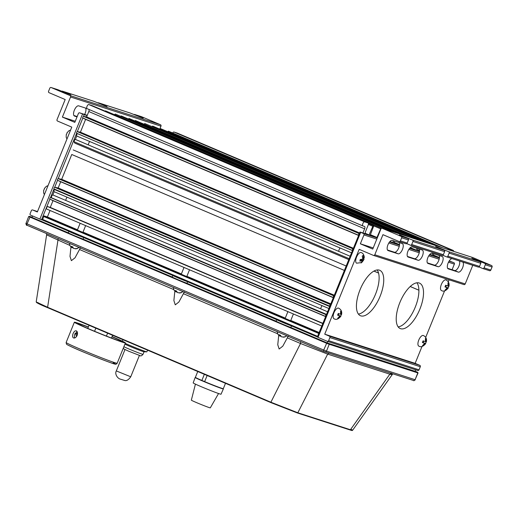 <?xml version="1.0" encoding="UTF-8"?>
<svg xmlns="http://www.w3.org/2000/svg" width="518" height="518" viewBox="0 0 518 518"><rect width="100%" height="100%" fill="white"/><g stroke="black" fill="none" stroke-linecap="round" stroke-linejoin="round"><path stroke-width="0.78" d="M453.593 251.347A2.221 0.945 113 0 0 453.231 250.44A2.221 0.945 113 0 0 453.198 250.427L449.76 249.313A2.221 0.945 113 0 0 448.795 249.799M177.441 133.165A2.221 0.945 113 0 0 177.409 133.145A2.221 0.945 113 0 0 177.376 133.132L173.938 132.025A2.221 0.945 113 0 0 172.63 132.964M326.411 314.672L51.295 197.682L326.521 314.394M329.713 306.546L54.526 189.523L54.584 189.187L329.836 306.235M350.155 256.248L75.518 139.459A1.444 0.615 113 0 0 74.579 140.164A1.444 0.615 113 0 0 74.165 141.744A5.562 2.37 113 0 0 75.019 143.195L348.789 259.609M89.018 109.486A2.221 0.945 -67 0 1 88.792 111.538L86.616 116.893L83.534 116.369A0.887 0.376 113 0 0 82.848 117.055A0.887 0.376 113 0 0 82.854 118.007A0.887 0.376 113 0 0 82.867 118.013L85.612 119.367L80.407 132.187L77.324 131.611A0.887 0.376 113 0 0 76.651 132.323A0.887 0.376 113 0 0 76.658 133.256L77.409 133.612A1.444 0.615 113 0 0 76.677 135.01A1.444 0.615 113 0 0 76.852 136.046L351.534 252.849M92.269 105.685A2.221 0.945 113 0 0 92.236 105.666A2.221 0.945 113 0 0 92.204 105.653L88.766 104.545A2.221 0.945 113 0 0 87.043 106.274A2.221 0.945 113 0 0 87.063 108.651A2.221 0.945 113 0 0 87.095 108.663L362.853 225.926M365.585 233.799L369.088 234.932L372.798 226.308A0.887 0.376 -67 0 1 373.491 225.641A0.887 0.376 -67 0 1 373.523 226.541L370.176 235.282L376.955 237.471L380.665 228.839A0.887 0.376 -67 0 1 381.358 228.179L105.536 110.891A0.887 0.376 113 0 0 105.089 111.13M389.834 230.775L115.384 114.064A0.887 0.376 113 0 0 114.685 114.731L114.666 114.776M395.72 232.673L121.27 115.967A0.887 0.376 113 0 0 120.726 116.336M403.587 235.211L129.131 118.505A0.887 0.376 113 0 0 128.496 119.036M409.913 237.25L135.463 120.545A0.887 0.376 113 0 0 134.9 120.953M409.984 237.276L144.172 124.249A0.887 0.376 113 0 1 144.865 123.575L419.315 240.287M427.182 242.825L152.732 126.114A0.887 0.376 113 0 0 152.098 126.651M435.049 245.364L160.599 128.652A0.887 0.376 113 0 0 159.965 129.189M442.916 247.902L168.467 131.19A0.887 0.376 113 0 0 167.832 131.727M50.045 210.476L47.41 216.971L44.062 215.896L42.392 220.014L41.531 219.736L49.883 199.177M51.295 197.682L50.57 197.546A0.887 0.376 113 0 0 49.896 198.258A0.887 0.376 113 0 0 49.903 199.19L53.011 200.66L50.265 207.414L47.734 206.598A1.334 0.57 113 0 0 46.704 207.634A1.334 0.57 113 0 0 46.711 209.058A1.334 0.57 113 0 0 46.737 209.071L321.788 326.036L46.711 209.058M327.59 311.771L52.914 194.969A1.554 0.66 113 0 0 51.91 195.726A1.554 0.66 113 0 0 51.457 197.429M54.526 189.523A1.457 0.622 113 0 0 54.183 191.718L328.904 308.54M344.392 270.428L71.756 154.493L61.687 179.293L58.269 178.652A0.887 0.376 113 0 0 58.249 178.645A0.887 0.376 113 0 0 57.556 179.312A0.887 0.376 113 0 0 57.543 180.283L60.684 181.766L58.178 187.943L54.733 187.302A0.887 0.376 113 0 0 54.053 188.015A0.887 0.376 113 0 0 54.066 188.947L54.584 189.187M57.543 180.283L333.359 297.565A0.887 0.376 -67 0 1 333.365 296.639A0.887 0.376 -67 0 1 334.026 295.927M54.066 188.947L329.843 306.216A0.887 0.376 -67 0 1 329.882 305.303A0.887 0.376 -67 0 1 330.51 304.59L54.733 187.302M49.903 199.19L325.68 316.459A0.887 0.376 -67 0 1 325.718 315.546A0.887 0.376 -67 0 1 326.34 314.834M439.432 257.627L433.106 255.588L433.799 253.768M432.789 253.444L432.018 255.238L429.72 254.493M419.522 251.204L417.372 250.511L418.065 248.698M417.055 248.368L416.284 250.162L409.809 248.07M399.54 244.761L393.771 242.897L394.47 241.084M393.46 240.753L392.689 242.547L389.827 241.628M381.358 228.179A0.887 0.376 -67 0 1 381.488 228.36A1.114 1.004 107.9 0 1 382.265 228.334L401.152 236.37A1.114 1.004 107.9 0 1 401.664 237.788L400.408 240.876A1.114 1.004 107.9 0 1 399.061 241.517L382.951 234.667L374.792 254.765A1.114 1.004 107.9 0 1 373.446 255.4L359.188 249.333L324.734 334.175L329.364 336.15A1.114 1.004 107.9 0 1 329.875 337.568L328.619 340.656A1.114 1.004 107.9 0 1 327.279 341.297L318.02 337.36L360.664 232.336L363.442 233.514A1.114 1.004 107.9 0 1 363.947 234.939L360.353 243.797L372.759 249.067L380.918 228.969A1.114 1.004 107.9 0 1 381.488 228.36M365.656 233.825A2.221 0.945 -67 0 1 365.617 233.812A2.221 0.945 -67 0 1 365.585 231.475L368.091 225.298A2.221 0.945 113 0 0 368.058 222.96A2.221 0.945 113 0 0 368.026 222.947L364.588 221.84A2.221 0.945 113 0 0 362.865 223.562A2.221 0.945 113 0 0 362.885 225.945A2.221 0.945 113 0 0 362.917 225.958L364.542 226.483A2.221 0.945 -67 0 1 364.581 226.495A2.221 0.945 -67 0 1 364.614 228.833L362.943 232.951M58.223 178.639L76.651 133.256L352.473 250.544A0.887 0.376 -67 0 1 352.473 249.611A0.887 0.376 -67 0 1 353.14 248.899L77.324 131.611L82.841 118.007L358.67 235.301A0.887 0.376 -67 0 1 358.663 234.363A0.887 0.376 -67 0 1 359.343 233.65L83.534 116.369M432.018 255.238L429.875 254.325M392.689 242.547L390.022 241.414M376.955 237.471L370.402 234.686M439.439 257.582L433.333 254.992M352.46 250.576L77.409 133.612M353.399 248.271L80.407 132.187M85.612 119.367L358.611 235.457M358.663 235.295L82.867 118.013M359.615 232.983L86.616 116.893M369.088 234.932L365.294 233.32M399.546 244.658L394.004 242.301M416.284 250.162L410.269 247.604M419.548 250.738L417.599 249.916M373.931 271.095L378.574 273.07M410.224 286.532L418.907 290.222M418.907 290.19L410.25 286.506M378.561 273.031L373.964 271.076M47.41 216.971L77.499 229.765M83.003 232.109L181.384 273.944M186.888 276.282L285.269 318.117M290.773 320.461L319.153 332.53M322.882 323.342L50.265 207.414M53.011 200.66L325.628 316.589M330.801 303.872L58.178 187.943M60.684 181.766L333.307 297.695M334.311 295.228L61.687 179.293M58.262 178.652L334.032 295.92L58.249 178.645M346.192 265.999L73.2 149.916M358.391 314.076A24.683 10.509 113 0 0 375.492 294.276A24.683 10.509 113 0 0 377.156 269.962M360.049 289.769A24.683 10.509 -67 0 1 379.746 270.286A24.683 10.509 -67 0 1 380.121 296.244A24.683 10.509 -67 0 1 360.431 315.721A24.683 10.509 -67 0 1 360.049 289.769M398.174 326.91A24.683 10.509 113 0 0 415.274 307.109A24.683 10.509 113 0 0 416.938 282.802M399.838 302.603A24.683 10.509 -67 0 1 419.528 283.126A24.683 10.509 -67 0 1 419.904 309.078A24.683 10.509 -67 0 1 400.213 328.554A24.683 10.509 -67 0 1 399.838 302.603M327.434 341.343L417.689 370.467A1.114 1.004 -72.1 0 0 419.036 369.833L420.292 366.744A1.114 1.004 -72.1 0 0 419.781 365.32L415.151 363.351L422.021 346.432M373.601 255.452L463.863 284.57A1.114 1.004 -72.1 0 0 465.203 283.935L472.772 265.3M482.854 268.551L489.478 270.687A1.114 1.004 -72.1 0 0 490.824 270.053L492.074 266.964A1.114 1.004 -72.1 0 0 491.569 265.54L472.681 257.504A1.114 1.004 -72.1 0 0 472.526 257.459M446.684 256.883L478.172 267.042A1.114 1.004 -72.1 0 0 479.519 266.401L480.775 263.312A1.114 1.004 -72.1 0 0 480.264 261.894L471.82 258.165L484.79 263.351A1.114 1.004 107.9 0 1 485.295 264.776L484.039 267.864A1.114 1.004 107.9 0 1 482.698 268.499L479.066 266.951M410.521 245.215L442.009 255.374A1.114 1.004 -72.1 0 0 443.356 254.733L444.606 251.644A1.114 1.004 -72.1 0 0 444.101 250.226L435.651 246.497L448.62 251.683A1.114 1.004 107.9 0 1 449.125 253.108L447.876 256.196A1.114 1.004 107.9 0 1 446.529 256.831L442.896 255.283M399.216 241.563L405.847 243.706A1.114 1.004 -72.1 0 0 407.187 243.065L408.443 239.976A1.114 1.004 -72.1 0 0 407.931 238.552L399.488 234.829L412.457 240.015A1.114 1.004 107.9 0 1 412.963 241.44L411.706 244.528A1.114 1.004 107.9 0 1 410.366 245.163L406.734 243.615M452.084 269.723L454.364 264.109A1.114 1.004 -72.1 0 0 453.852 262.684L449.235 260.91M439.419 257.744L429.636 254.591M419.515 251.321L417.961 250.822M399.533 244.872L389.75 241.718M377.369 237.723L360.664 232.336M425.686 337.406L444.599 290.831M448.264 281.811L449.074 279.804M407.439 256.442L414.419 258.689A5.517 2.35 113 0 0 418.324 255.219A5.517 2.35 113 0 0 419.23 249.074M447.623 268.285L454.603 270.538A5.517 2.35 113 0 0 458.462 267.152A5.517 2.35 113 0 0 459.46 261.007M427.35 262.866L434.33 265.112A5.517 2.35 113 0 0 438.234 261.642A5.517 2.35 113 0 0 439.141 255.497M387.458 249.993L394.438 252.247A5.517 2.35 113 0 0 398.342 248.776A5.517 2.35 113 0 0 399.248 242.625M412.25 246.821L422.274 250.052A5.517 2.35 -67 0 1 422.358 250.084A5.517 2.35 -67 0 1 422.397 255.983A5.517 2.35 -67 0 1 418.123 260.263L408.106 257.032A5.517 2.35 -67 0 1 408.022 256.999A5.517 2.35 -67 0 1 407.977 251.107A5.517 2.35 -67 0 1 412.25 246.821M462.781 262.076A5.517 2.35 -67 0 1 462.451 268.13A5.517 2.35 -67 0 1 458.307 272.112L448.29 268.881A5.517 2.35 -67 0 1 448.206 268.848A5.517 2.35 -67 0 1 447.999 263.358A5.517 2.35 -67 0 1 452.052 258.618M432.161 253.244L442.178 256.475A5.517 2.35 -67 0 1 442.262 256.507A5.517 2.35 -67 0 1 442.307 262.406A5.517 2.35 -67 0 1 438.034 266.692L428.017 263.455A5.517 2.35 -67 0 1 427.933 263.422A5.517 2.35 -67 0 1 427.887 257.53A5.517 2.35 -67 0 1 432.161 253.244M392.268 240.371L402.292 243.602A5.517 2.35 -67 0 1 402.376 243.635A5.517 2.35 -67 0 1 402.415 249.534A5.517 2.35 -67 0 1 398.141 253.82L388.124 250.589A5.517 2.35 -67 0 1 388.04 250.557A5.517 2.35 -67 0 1 387.995 244.658A5.517 2.35 -67 0 1 392.268 240.371M415.151 363.351L324.734 334.175M373.219 247.941L360.353 243.797M82.524 114.057L39.88 219.082L30.62 215.145A1.114 1.004 107.9 0 1 30.109 213.72L31.365 210.632A1.114 1.004 107.9 0 1 32.712 209.997L37.341 211.966L71.788 127.124L57.53 121.057A1.114 1.004 107.9 0 1 57.025 119.639L65.184 99.54L49.074 92.69A1.114 1.004 107.9 0 1 48.569 91.265L49.819 88.177A1.114 1.004 107.9 0 1 51.165 87.536L70.053 95.571A1.114 1.004 107.9 0 1 70.558 96.996L62.4 117.094L74.806 122.371L78.399 113.513A1.114 1.004 107.9 0 1 79.746 112.879L87.115 115.656M159.777 129.112L160.975 126.165A1.114 1.004 -72.1 0 0 160.47 124.741L141.582 116.712A1.114 1.004 -72.1 0 0 141.427 116.66M133.909 114.607A1.114 1.004 107.9 0 1 134.797 114.523L143.246 118.246L130.277 113.06A1.114 1.004 -72.1 0 0 130.122 113.015M97.74 102.94A1.114 1.004 107.9 0 1 98.634 102.855L107.077 106.578L94.114 101.392A1.114 1.004 -72.1 0 0 93.959 101.347M61.577 91.272A1.114 1.004 107.9 0 1 62.464 91.187L70.914 94.911L57.945 89.724A1.114 1.004 -72.1 0 0 57.789 89.679M62.4 117.094L75.265 121.244M77.04 116.88L74.514 116.064A5.517 2.35 -67 0 1 74.43 116.032A5.517 2.35 -67 0 1 74.385 110.133A5.517 2.35 -67 0 1 78.665 105.847L86.875 108.502M73.854 115.469L77.176 116.544M84.635 114.452A5.517 2.35 113 0 0 85.638 108.1M39.88 219.082L41.531 219.736M362.076 259.298L363.636 259.958A1.774 0.758 113 0 1 363.215 260.683L361.545 262.704L360.988 262.943L362.244 261.208A1.774 0.758 113 0 1 362.017 260.845L359.88 261.156L360.165 259.537L362.309 259.227A1.774 0.758 113 0 1 362.73 258.501L362.218 256.021L363.189 255.491L363.694 257.97A1.774 0.758 113 0 1 363.921 258.34L363.636 259.958L364.012 258.896L362.73 258.352M363.992 259.447L361.545 262.704M364.329 257.543C364.031 254.765 362.976 253.095 361.156 252.538A5.782 2.46 113 0 0 359.809 252.719A5.782 2.46 113 0 0 356.144 258.223A5.782 2.46 113 0 0 356.63 263.176L361.797 262.548M362.665 257.53L363.694 257.97M362.017 260.845L360.139 260.049M363.921 258.34L362.697 257.815M363.215 260.683L360.509 259.531M340.099 247.986A2.991 1.276 113 0 0 338.727 251.385M125.246 343.389A13.345 0.466 22.1 0 0 138.274 348.815A13.345 0.466 22.1 0 0 146.808 351.851A13.345 0.466 22.1 0 0 146.853 351.845A13.345 0.466 22.1 0 0 146.872 351.832L147.552 350.162M124.935 344.159A10.71 0.369 22.1 0 0 135.515 348.698A10.71 0.369 22.1 0 0 144.004 351.78L146.808 351.851M322.079 305.639A2.991 1.276 113 0 0 321.218 307.161A2.991 1.276 113 0 0 320.784 308.877M341.336 313.902A1.774 0.758 113 0 1 341.356 314.549L340.669 316.239A1.774 0.758 113 0 1 340.19 316.725L338.416 318.538L337.678 318.298L339.452 316.485A1.774 0.758 113 0 1 339.432 315.838L337.587 315.151L338.273 313.461L340.119 314.148A1.774 0.758 113 0 1 340.598 313.662L340.604 311.091L341.343 311.331L341.336 313.902L340.611 313.591M341.556 314.575C342.158 311.622 341.161 309.479 338.578 308.139A5.782 2.46 113 0 0 333.968 312.704A5.782 2.46 113 0 0 334.052 318.777C336.13 320.046 338.403 319.205 340.87 316.265M337.71 314.938L340.753 316.174L337.691 314.97M340.19 316.725L339.432 316.401M338.416 318.538L337.749 318.253M341.356 314.549L340.19 314.05M339.432 315.838L337.632 315.074M338.299 315.132L338.882 313.694M448.724 285.664A1.774 0.758 113 0 1 448.743 286.312L448.057 287.995A1.774 0.758 113 0 1 447.578 288.487L445.804 290.3L445.066 290.061L446.833 288.248A1.774 0.758 113 0 1 446.82 287.6L444.975 286.914L445.661 285.224L447.5 285.91A1.774 0.758 113 0 1 447.979 285.424L447.992 282.854L448.73 283.093L448.724 285.664L447.999 285.353M448.944 286.337C449.546 283.385 448.549 281.242 445.966 279.901A5.782 2.46 113 0 0 441.355 284.466A5.782 2.46 113 0 0 441.44 290.54C443.518 291.809 445.791 290.967 448.258 288.027M445.098 286.7L448.135 287.937L445.079 286.732M447.578 288.487L446.82 288.163M445.804 290.3L445.137 290.015M448.743 286.312L447.578 285.813M446.82 287.6L445.02 286.836M445.687 286.894L446.27 285.457M426.146 341.265A1.774 0.758 113 0 1 426.165 341.912L425.479 343.596A1.774 0.758 113 0 1 425 344.088L423.225 345.901L422.487 345.661L424.261 343.848A1.774 0.758 113 0 1 424.242 343.201L422.397 342.515L423.083 340.825L424.928 341.511A1.774 0.758 113 0 1 425.407 341.025L425.414 338.455L426.152 338.694L426.146 341.265L425.42 340.954M426.366 341.938C426.968 338.986 425.971 336.842 423.387 335.502A5.782 2.46 113 0 0 418.777 340.061A5.782 2.46 113 0 0 418.861 346.141C420.94 347.41 423.212 346.568 425.679 343.628M422.52 342.301L425.563 343.531L422.5 342.333M425 344.088L424.242 343.764M423.225 345.901L422.558 345.616M426.165 341.912L425 341.414M424.242 343.201L422.442 342.437M423.109 342.489L423.692 341.058M88.364 144.923A2.991 1.276 -67 0 1 88.798 143.13A2.991 1.276 -67 0 1 89.737 141.524M67.146 132.867L66.382 134.622M65.792 200.447A2.991 1.276 -67 0 1 66.226 198.731A2.991 1.276 -67 0 1 67.094 197.209M44.574 188.468L43.803 190.223M69.373 243.285L70.111 245.914L71.646 247.487L71.29 246.309L72.798 246.95L73.388 248.251L74.145 248.549L77.266 248.653L74.968 248.653M71.963 247.403L73.155 247.999M72.384 247.721L72.708 246.931M71.879 247.61L72.209 246.788M173.265 287.458L173.996 290.086L175.531 291.666L175.181 290.488L176.696 291.129L177.279 292.43L178.037 292.728L181.151 292.825L178.852 292.825M175.848 291.582L177.039 292.165M176.262 291.899L176.586 291.11M175.764 291.783L176.101 290.967M277.149 331.637L277.881 334.265L279.416 335.839L279.085 334.667L280.601 335.314L281.17 336.609L281.928 336.907L285.042 337.004L282.731 337.004M279.733 335.768L280.918 336.324M280.141 336.072L280.465 335.282M279.655 335.962L279.985 335.14M318.033 337.315L317.327 337.011L360.01 231.999L377.395 237.645M399.533 244.839L389.789 241.673M361.402 232.588L360.01 231.999M75.576 139.484A3.114 1.327 -67 0 1 76.023 137.697A3.114 1.327 -67 0 1 76.949 136.085M53.004 195.008A3.114 1.327 -67 0 1 53.445 193.298A3.114 1.327 -67 0 1 54.306 191.77M50.544 197.539L54.04 188.934M54.707 187.296L57.55 180.283M83.508 116.362L84.181 114.711M38.5 302.894C34.188 301.599 37.238 303.192 47.65 307.679L47.611 307.278L36.195 301.942L46.626 234.848L69.826 245.39M184.421 291.835L178.904 301.988L175.272 304.843L173.88 300.569L174.838 291.122M80.53 247.656L75.019 257.815L71.38 260.664L69.995 256.391L70.953 246.95M288.306 336.007L282.789 346.166L279.157 349.015L277.765 344.742L278.723 335.301M300.705 341.653L300.524 343.492L327.667 354.118L389.827 374.171C392.288 374.838 392.663 374.715 390.941 373.802M329.021 352.978L327.667 354.118L297.824 412.768L270.681 402.136L47.611 307.278L58.204 238.533M391.187 373.031L389.827 374.171L350.278 429.953L297.384 412.969M351.489 429.571C353.205 430.477 352.875 430.542 350.505 429.765L297.824 412.768L297.319 412.95L270.726 402.538L300.524 343.492L287.419 337.917M112.6 335.295L111.487 338.034M89.051 325.285L87.782 328.412M95.83 328.166L94.567 331.28M107.602 333.171L106.423 336.072M77.266 335.075L76.379 332.064A3.516 2.02 110.7 0 1 77.176 331.708M76.483 336.59L75.434 333.029L76.619 333.482A3.516 2.02 110.7 0 1 76.748 333.314M76.619 333.482L77.169 335.34M74.845 337.911A3.516 2.02 110.7 0 1 75.434 333.029M276.075 321.205L276.703 319.658A10.405 0.363 22.1 0 0 291.492 325.945L290.863 327.493A10.405 0.363 22.1 0 1 276.075 321.205L186.979 283.314A10.405 0.363 22.1 0 1 172.19 277.026L172.818 275.485A10.405 0.363 22.1 0 0 187.607 281.773L186.979 283.314M68.305 232.847L68.933 231.306A10.405 0.363 22.1 0 0 83.722 237.594L83.094 239.141A10.405 0.363 22.1 0 1 68.305 232.847L31.999 217.411L32.582 215.98M290.863 327.493L327.175 342.929L415.054 371.283L415.656 369.813M68.933 231.306L42.308 219.988M172.818 275.485L83.722 237.594M276.703 319.658L187.607 281.773M317.353 336.946L291.492 325.945M172.19 277.026L83.094 239.141M327.175 342.929L327.771 341.459M197.811 378.639A12.542 0.434 22.1 0 0 204.17 381.559A12.542 0.434 22.1 0 0 220.668 387.917M195.603 377.525A15.21 0.531 22.1 0 0 195.176 377.48L193.162 382.906A15.035 0.524 22.1 0 0 200.984 386.583A15.035 0.524 22.1 0 0 221.024 394.217L223.362 388.927A15.21 0.531 22.1 0 0 223.025 388.662M195.176 377.48A15.21 0.531 22.1 0 0 203.082 381.209A15.21 0.531 22.1 0 0 223.362 388.927M195.422 384.129L191.343 400.155A10.23 0.356 22.1 0 0 196.665 402.661A10.23 0.356 22.1 0 0 210.302 407.854L218.551 393.525M204.662 381.585L201.871 380.445L204.357 374.32M207.135 375.498L204.642 381.624A15.08 0.524 22.1 0 0 223.323 388.668L225.498 383.307M197.746 371.503L195.383 377.324A15.08 0.524 22.1 0 0 201.871 380.445M88.364 326.975A27.551 0.958 22.1 0 0 74.372 322.202A27.551 0.958 22.1 0 0 78.885 324.637A27.551 0.958 22.1 0 0 107.323 336.57A27.551 0.958 22.1 0 0 125.427 342.935A27.551 0.958 22.1 0 0 121.477 340.773L120.312 340.229A27.551 0.958 22.1 0 0 112.069 336.596M76.36 330.86C77.57 331.662 77.829 333.178 77.143 335.411C76.081 337.477 74.864 338.325 73.485 337.943C72.416 337.186 72.293 335.722 73.116 333.54C74.035 331.416 75.123 330.523 76.36 330.86L76.275 330.821M112.017 336.732A23.951 0.829 -157.9 0 1 118.162 339.465A23.951 0.829 -157.9 0 1 122.093 341.582A23.951 0.829 -157.9 0 1 106.345 336.046A23.951 0.829 -157.9 0 1 81.637 325.673A23.951 0.829 -157.9 0 1 77.706 323.562A23.951 0.829 -157.9 0 1 88.313 327.104M177.376 133.132L453.198 250.427M349.164 258.683L74.165 141.744M88.792 111.538L364.614 228.833M364.588 221.84L88.766 104.545M368.026 222.947L92.204 105.653M372.798 226.308L368.356 224.417M380.665 228.839L373.627 225.848M381.721 228.283L114.685 114.731M449.76 249.313L173.938 132.025M317.359 336.94L42.392 220.014L317.359 336.94M42.372 219.308L317.599 336.344M318.771 333.462L43.544 216.42M319.03 332.821L44.062 215.896M322.798 323.562L47.734 206.598M326.353 314.814L50.57 197.546M329.875 337.568L420.292 366.744M382.265 228.334L472.681 257.504M401.664 237.788L408.443 239.976M412.963 241.44L444.606 251.644M449.125 253.108L480.775 263.312M485.295 264.776L492.074 266.964M363.947 234.939L376.813 239.089M388.85 242.974L399.261 246.335M408.831 249.417L419.243 252.778M428.742 255.84L439.154 259.201M448.491 262.218L454.364 264.109M453.852 262.684L449.087 261.15M439.387 258.022L429.454 254.811M419.483 251.593L409.544 248.387M399.501 245.15L389.562 241.945M377.266 237.976L363.442 233.514M491.569 265.54L484.79 263.351M479.072 261.383L479.234 260.988M407.931 238.552L401.152 236.37M444.101 250.226L412.457 240.015M480.264 261.894L448.62 251.683M442.903 249.715L443.065 249.32M406.74 238.047L406.902 237.652M407.187 243.065L400.408 240.876M443.356 254.733L411.706 244.528M479.519 266.401L447.876 256.196M490.824 270.053L484.039 267.864M465.203 283.935L374.792 254.765M419.781 365.32L329.364 336.15M419.036 369.833L328.619 340.656M398.141 253.82L394.438 252.247M438.034 266.692L434.33 265.112M458.307 272.112L454.603 270.538M418.123 260.263L414.419 258.689M160.47 124.741L70.053 95.571M79.746 112.879L87.264 115.3L79.668 112.846M51.165 87.536L57.945 89.724M134.797 114.523L141.582 116.712M98.634 102.855L130.277 113.06M62.464 91.187L94.114 101.392M140.223 117.21L140.352 116.887M104.06 105.542L104.189 105.219M67.89 93.868L68.02 93.544M70.558 96.996L160.975 126.165M32.712 209.997L37.51 211.545L32.634 209.965M123.886 346.73A10.71 0.369 22.1 0 0 128.723 348.899A10.71 0.369 22.1 0 0 142.994 354.351A10.71 0.369 22.1 0 0 143.013 354.344L144.056 351.787M116.323 370.933L130.73 376.787M26.716 225.103L27.059 225.285A1.334 0.57 113 0 0 27.098 225.304L323.711 351.437A1.334 0.57 -67 0 1 323.517 350.964A1.334 0.57 -67 0 1 323.711 350.045L26.01 223.42L28.658 216.55L328.049 343.887L417.832 372.915L416.873 371.95L417.631 372.345A0.447 0.401 107.9 0 1 417.832 372.915L415.073 379.707L326.469 351.12L329.228 344.328A0.447 0.401 107.9 0 0 329.027 343.758L287.801 326.301M69.185 233.333L30.167 216.744L27.059 223.893A1.334 0.57 113 0 0 26.858 224.818A1.334 0.57 113 0 0 27.078 225.298L323.731 351.444A1.334 0.57 -67 0 0 323.756 351.45L324.857 351.884A1.334 1.204 -72.1 0 0 326.469 351.12L323.711 350.045L326.819 342.897M413.461 380.471A1.334 1.204 -72.1 0 0 415.073 379.707L418.045 372.96M183.534 293.745L277.596 333.741M79.649 249.566L173.711 289.562M352.564 430.277C352.512 430.659 351.67 430.555 350.032 429.959L297.351 412.963L270.72 402.538L47.643 307.673C40.346 304.72 36.525 302.81 36.195 301.936M270.713 402.531L47.572 307.543M276.955 321.691L183.916 282.122M173.07 277.512L80.031 237.95M30.167 216.744L29.403 216.349A0.447 0.401 -72.1 0 0 29.338 216.323M29.403 216.349L32.084 217.21L29.377 216.336L28.658 216.55M416.88 371.95L415.093 371.192L416.873 371.95M417.631 372.345L329.027 343.758M117.191 363.222A27.551 0.958 -157.9 0 1 99.087 356.857A27.551 0.958 -157.9 0 1 70.649 344.923A27.551 0.958 -157.9 0 1 66.136 342.489L66.44 344.088C67.346 344.632 64.957 343.654 71.147 346.652C82.608 352.11 114.983 364.711 114.912 364.044C115.656 364.497 116.421 364.225 117.191 363.222L125.427 342.935M71.212 346.678A26.107 0.906 22.1 0 0 102.978 359.855A26.107 0.906 22.1 0 0 113.209 362.749M453.231 250.44L177.409 133.145M362.885 225.945L87.063 108.651M368.058 222.96L92.236 105.666M373.491 225.641L368.389 223.472M417.767 370.493L327.35 341.323M463.94 284.596L373.523 255.426M472.604 257.478L382.187 228.309M489.555 270.713L482.776 268.525M478.25 267.068L446.607 256.857M442.087 255.4L410.444 245.189M405.918 243.732L399.138 241.543M51.088 87.51L57.867 89.698M62.393 91.155L94.036 101.366M98.556 102.823L130.199 113.034M134.725 114.491L141.505 116.679M122.384 341.2L122.993 339.717M143.013 354.344C141.621 355.879 140.611 356.293 139.983 355.588L128.755 351.243L124.165 349.113L123.284 348.219M139.42 355.413L130.737 376.8C128.658 379.713 126.716 380.957 124.909 380.542L120.448 379.163C117.69 378.619 114.497 374.093 116.31 370.94L124.993 349.559M70.61 130.037L68.907 130.75L66.951 132.841M66.265 134.531L66.181 137.212L66.945 139.057M48.032 185.638L46.329 186.351L44.373 188.442M43.687 190.132L43.603 192.813L44.367 194.658M77.376 230.057L80.135 223.271M75.732 248.899L79.306 247.507M82.886 232.401L85.638 225.615M181.261 274.236L184.019 267.45M179.636 293.071L183.191 291.679M186.771 276.58L189.523 269.787M285.146 318.415L287.904 311.622M283.547 337.25L287.076 335.858M290.656 320.752L293.408 313.966M352.577 430.29L392.806 373.815M46.626 234.848L46.503 233.553M415.287 379.759C414.128 380.698 413.552 380.944 413.552 380.51L323.731 351.444M25.9 223.349C26.172 224.993 26.567 225.641 27.078 225.298M74.372 322.202L66.136 342.489"/></g></svg>
